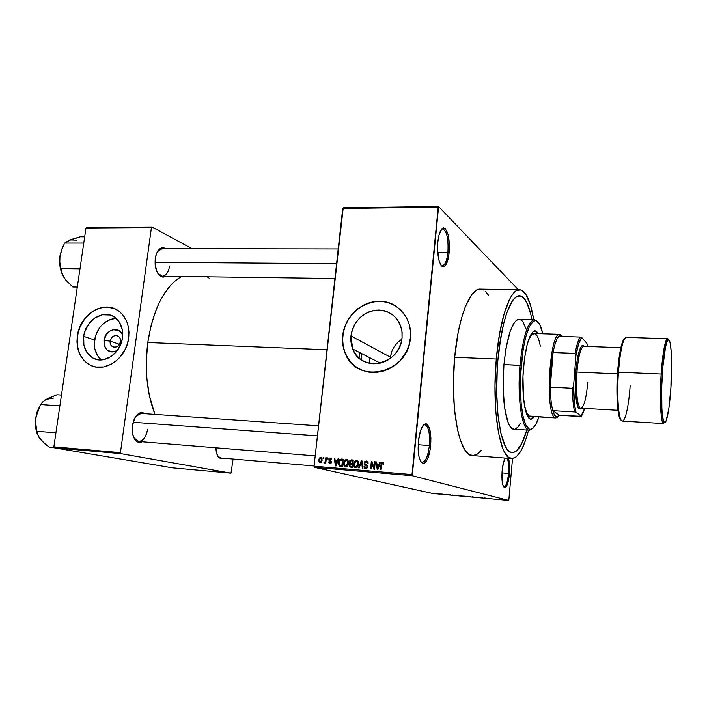<?xml version="1.0" encoding="UTF-8"?>
<svg xmlns="http://www.w3.org/2000/svg" width="707" height="707" viewBox="0 0 707 707"><rect width="100%" height="100%" fill="white"/><g stroke="black" fill="none" stroke-linecap="round" stroke-linejoin="round"><path stroke-width="1.06" d="M440.947 265.16L442.211 265.735C445.012 265.337 446.912 260.865 447.902 252.319L449.148 252.593C448.105 261.608 446.108 266.336 443.165 266.769C438.906 264.471 437.129 256.199 437.836 241.944L437.571 249.633L438.888 260.096L440.691 264.763L441.778 266.115L444.076 266.601L446.285 264.179L448.706 256.084L449.413 245.143L448.176 234.892L445.392 228.697L443.086 227.954L441.937 228.715L438.985 235.104L437.836 241.944C438.861 233.257 440.761 228.564 443.545 227.866C447.999 229.855 449.864 238.1 449.148 252.593L447.902 252.319C446.939 260.706 445.083 265.187 442.335 265.744L440.947 265.16M503.472 486.663L503.932 486.867C506.097 486.363 507.626 481.882 508.536 473.443L509.508 473.575C508.554 482.483 506.946 487.211 504.665 487.75C502.385 486.372 501.528 480.778 502.103 470.959L501.997 479.841L502.677 484.472L504.542 487.715L506.813 485.744L508.74 479.302L509.694 470.579L509.367 462.422L508.333 458.339C509.614 461.627 510.003 466.7 509.508 473.575L508.536 473.443C507.644 481.776 506.132 486.257 503.994 486.867L503.472 486.663M420.7 461.574L422.088 462.343C425.614 461.821 428.044 456.227 429.361 445.551L430.651 445.737C429.264 456.996 426.71 462.908 422.998 463.465C419.145 461.547 417.607 454.194 418.385 441.407L418.12 449.254L418.862 456.209L420.479 461.176L421.54 462.661L423.953 463.385L425.207 462.599L427.585 458.949L430.174 449.493L430.917 438.146L429.556 428.566L427.673 424.774L426.524 423.917L424.041 424.465L422.795 425.861L420.532 430.678L418.385 441.407C419.764 430.501 422.212 424.615 425.747 423.758C429.803 425.358 431.438 432.684 430.651 445.737L429.361 445.551C428.08 456.042 425.694 461.644 422.22 462.36L420.7 461.574M110.257 341.172C108.931 348.745 119.554 349.214 120.384 341.587L121.737 341.384L120.384 341.587C119.041 346.236 116.461 347.968 112.634 346.775C110.796 345.608 110 343.743 110.257 341.172L119.43 344.3L110.257 341.172C111.644 336.461 114.26 334.756 118.122 336.055C119.881 337.239 120.641 339.086 120.384 341.587C121.684 333.987 111.07 333.598 110.257 341.172L103.964 340.394L110.257 341.172M117.309 350.566C108.754 353.633 104.309 350.239 103.964 340.394L106.457 334.234L109.541 331.247L113.226 329.701L118.705 330.54L121.498 333.085L122.691 335.41C119.624 325.459 105.051 329.427 103.964 340.394L104.698 346.686L106.898 349.903L111.971 352.042L117.309 350.566M116.213 318.45C104.698 319.688 97.469 326.881 94.544 340.014L83.682 336.382C85.503 320.359 103.231 309.065 114.393 317.063C120.72 321.667 123.407 328.614 122.461 337.893L121.454 342.347L117.362 350.504L111.052 356.584L103.531 359.677L99.669 359.934L95.949 359.306L92.511 357.839L86.979 352.616L83.886 345.078L83.682 336.382L84.69 331.998L88.711 323.983L94.888 317.947L102.303 314.792L109.859 315.022L113.323 316.418L118.962 321.535L122.178 329.082L122.461 337.893C120.756 353.208 104.468 364.485 93.324 358.272C85.856 353.889 82.648 346.598 83.682 336.382L94.544 340.014C93.571 348.524 95.878 355.161 101.472 359.925M114.207 308.552C99.298 302.243 79.811 317.081 77.523 336.143L77.319 336.072C79.75 314.712 103.54 299.75 118.308 310.744C126.447 316.877 129.894 325.98 128.656 338.07L128.974 332.122L128.276 326.378L126.588 321.066L122.373 314.35L118.608 310.956L114.251 308.57L106.969 307.085L101.905 307.527L96.886 309.092L92.113 311.716L85.768 317.408L82.321 322.162L79.652 327.474L77.319 336.072L76.957 341.905L77.567 347.57L79.149 352.846L81.632 357.539L86.855 363.098L91.15 365.599L95.913 367.004L103.522 366.96L111.105 364.317L115.815 361.206L120.022 357.15L125.042 349.647L127.331 343.991L128.656 338.07C126.429 358.202 105.166 373.128 90.434 365.263C80.289 359.527 75.923 349.797 77.319 336.072L77.523 336.143C76.126 349.859 80.501 359.589 90.637 365.325L93.598 366.473M402.053 337.707C400.48 364.847 361.03 373.367 352.705 349.002L350.946 335.922L390.37 357.194L390.273 358.449L391.651 351.635L394.241 346.554L397.953 342.179L401.876 339.113L397.953 342.179L394.241 346.554L391.651 351.635L390.37 357.194L350.946 335.922L351.989 330.752L353.951 325.812L356.77 321.287L360.323 317.355L364.494 314.155L369.125 311.814L374.038 310.417L379.058 310.028L383.981 310.665L388.638 312.308L392.827 314.907L396.397 318.353L399.199 322.533L401.125 327.279L402.089 332.405L402.053 337.707L401.019 342.992L399.013 348.03L396.132 352.643L392.482 356.628L388.214 359.845L383.486 362.161L378.492 363.486L373.429 363.787L368.497 363.045L363.875 361.295L359.757 358.608L356.284 355.108L353.58 350.919L351.75 346.2L350.866 341.136L350.946 335.922C353.703 321.376 362.072 312.777 376.053 310.143C390.184 310.011 398.828 317.09 401.974 331.38L402.053 337.707M396.583 306.626L396.583 306.617C376.592 292.079 344.724 309.701 342.851 335.639L342.701 335.56C344.548 318 359.677 302.649 376.601 301.394C393.525 299.962 408.991 313.254 410.431 331.088L410.378 337.919L410.413 330.867L409.123 324.071L406.552 317.788L400.56 309.843L395.372 305.839L389.486 303.038L383.106 301.544L376.495 301.403L369.902 302.614L363.575 305.106L357.742 308.8L352.625 313.537L348.401 319.149L345.228 325.423L343.231 332.122L342.48 339.015L343.001 345.829L344.795 352.325L347.782 358.246L351.865 363.371L356.902 367.507L362.709 370.477L369.054 372.156L375.717 372.483L382.416 371.414L388.903 369.001L394.913 365.325L400.206 360.526L406.357 351.635L409.008 344.936L410.378 337.919C408.346 373.199 357.565 385.138 345.59 354.234C342.975 348.401 342.011 342.179 342.701 335.56L342.851 335.639C342.17 342.259 343.134 348.48 345.75 354.313C348.984 361.206 353.951 366.306 360.65 369.602L359.872 369.213M169.574 266.026C168.487 272.434 166.092 275.845 162.398 276.243L157.749 273.264L160.286 276.119C156.238 272.54 154.568 266.698 155.275 258.585L155.125 264.365L157.166 272.186L158.341 274.157L161.187 276.649L162.743 277.091L165.8 276.287C163.98 277.436 162.133 277.374 160.286 276.119M133.932 437.854L135.85 440.275C141.471 443.077 145.403 439.374 147.657 429.167C146.216 437.014 143.221 441.133 138.643 441.495L133.932 437.854M142.195 441.787C140.127 442.847 138.174 442.626 136.336 441.141C133.031 437.898 131.741 432.737 132.465 425.667L132.748 434.31L134.498 438.914L135.753 440.594L138.766 442.361L142.195 441.787M220.593 457.977L217.632 455.909L219.276 457.995C217.164 456.103 216.042 452.701 215.918 447.796L216.837 454.018L218.551 457.279L220.84 458.755L223.412 458.216L219.276 457.995M418.155 444.721L429.361 445.551L418.155 444.721M501.97 472.903L508.536 473.443L501.97 472.903M437.704 252.284L447.902 252.319L437.704 252.284M472.523 455.582C459.523 456.563 449.617 407.426 454.681 357.3L458.127 332.67L461.441 318.389L465.374 306.529L472.011 294.253L476.633 290.082L480.292 289.119C469.996 288.085 458.26 317.31 454.681 357.3L496.305 359.023C499.734 318.415 510.374 288.73 519.504 289.755C525.831 290.683 530.568 300.652 533.705 319.635L530.63 305.565L525.955 294.483L522.287 290.612L520.334 289.843L516.269 290.745L512.124 294.978L510.074 298.345L504.294 313.139L499.531 334.013L496.305 359.023L454.681 357.3L453.381 383.512L454.371 408.54L457.526 429.829L460.628 440.921L464.366 449.042L468.547 453.965L472.541 455.591L511.656 458.587C500.07 459.718 491.506 409.936 496.305 359.023L494.997 385.633L495.74 411.032L498.426 432.604L502.721 448.326L504.418 452.038L508.121 456.987L512.071 458.604L516.101 456.969L520.069 452.277L521.978 448.865L525.584 440.143L528.562 430.156C523.675 448.777 518.045 458.251 511.656 458.587M147.772 342.524L326.996 349.779L147.772 342.524L146.331 360.614L146.879 378.616L149.38 395.699L154.966 414.408C146.888 393.419 144.493 369.461 147.772 342.524C153.269 308.818 164.457 286.812 181.345 276.49L174.691 281.236L170.528 285.381L162.813 296.021L159.367 302.428L156.238 309.48L151.139 325.211L147.772 342.524M361.153 359.66L361.684 353.597M526.795 430.042C522.438 444.924 517.559 452.445 512.151 452.613C501.36 453.638 493.451 407.365 497.887 360.181C501.06 322.489 510.931 294.801 519.451 295.765C524.815 296.427 528.977 304.372 531.938 319.591L530.922 314.818L531.938 319.591C528.977 304.372 524.815 296.427 519.451 295.765C510.931 294.801 501.06 322.489 497.887 360.181L500.856 337.036L503.658 323.585L506.954 312.397L512.495 300.74L516.34 296.737L520.113 295.818L521.934 296.498L525.345 300.024L528.376 306.237L530.922 314.818L526.918 302.817L523.684 297.912L521.934 296.498L518.24 295.897L516.34 296.737L512.495 300.74L506.954 312.397L503.658 323.585L499.69 344.433L497.887 360.181C493.451 407.365 501.36 453.638 512.151 452.613C517.559 452.445 522.438 444.924 526.795 430.042L521.651 443.74L516.181 451.181L512.434 452.621L510.587 452.215L507.025 449.086L505.355 446.373L500.998 433.815L497.993 415.424L496.694 392.853L497.277 368.338L496.694 392.853L497.993 415.424L500.998 433.815L505.355 446.373L507.025 449.086L510.587 452.215L512.434 452.621L516.181 451.181L521.651 443.74L526.795 430.042M369.752 357.724L369.301 363.186M343.204 207.849L438.596 206.532L518.311 289.737L438.596 206.532L343.204 207.849L342.718 208.503L438.19 207.204L412.004 474.583L314.049 466.196L343.204 207.849M314.35 467.327L412.243 475.74L508.793 500.468L432.666 493.477L314.35 467.327L314.049 466.196L342.718 208.503L438.19 207.204L438.596 206.532L412.243 475.74L412.004 474.583L314.049 466.196L314.35 467.327L432.666 493.477L508.793 500.468L412.243 475.74L314.35 467.327M436.519 493.548L438.632 493.866L436.519 493.548M440.452 493.919L442.105 494.22L440.452 493.919M444.182 494.255L446.214 494.573L444.182 494.255M452.745 495.041L455.715 495.536L452.745 495.041M460.593 495.766L463.624 496.261L460.593 495.766M468.388 496.482L471.799 497.012L468.388 496.482M478.816 497.436L476.226 497.198L478.816 497.436M485.912 498.099L484.251 497.967L485.912 498.099M472.276 496.835L474.945 497.268L472.276 496.835M466.275 496.314L463.368 496.075L466.275 496.314M458.313 495.589L455.432 495.342L458.313 495.589M450.138 494.803L447.151 494.529L450.138 494.803M441.813 494.043L442.529 494.14L441.813 494.043M438.543 493.742L439.25 493.839L438.543 493.742M434.063 493.327L434.77 493.424L434.063 493.327M512.522 458.578L508.793 500.468L512.522 458.578M323.338 457.57L323.232 458.613L323.833 458.657L323.947 457.623L323.338 457.57L323.939 457.721L323.338 457.57L323.232 458.613L323.833 458.657L323.947 457.623L323.338 457.57M327.491 457.915L327.376 458.949L327.986 459.002L328.092 457.959L327.491 457.915L328.083 458.065L327.491 457.915L327.376 458.949L327.986 459.002L328.092 457.959L327.491 457.915M338.061 458.781L337.301 460.911L335.189 460.743L334.897 458.525L334.261 458.472L335.418 465.922L336.055 465.975L338.706 458.834L338.061 458.781L338.671 458.931L338.061 458.781L337.301 460.911L335.189 460.743L334.897 458.525L334.261 458.472L335.418 465.922L336.055 465.975L338.706 458.834L338.061 458.781M348.065 460.664L346.156 459.364L344.088 461.132L343.735 464.897L344.371 466.231L345.617 466.885L347.658 465.692L348.277 461.273L347.49 459.824L346.421 459.373L344.539 460.345L343.646 462.917L344.636 466.487L345.617 466.885C347.384 466.532 348.312 465.312 348.401 463.226L348.056 460.646M358.219 461.494L356.293 460.195L354.216 461.971L354.013 466.267L355.913 467.751L357.813 466.549L358.44 462.104L357.724 460.752L356.558 460.204L354.667 461.176L353.774 463.765L354.667 467.256L355.762 467.742C357.539 467.389 358.476 466.169 358.564 464.075L358.21 461.485M366.314 460.999L364.839 461.477L364.149 462.979L364.529 464.481L366.968 466.037L366.783 467.274L365.819 467.725L363.99 466.213L364.308 467.822L365.634 468.582L367.004 468.114L367.64 466.337L367.083 465.047L364.98 463.854L364.909 462.511L366.473 461.91L367.49 463.704L368.126 463.659L367.781 461.865L366.526 461.026L367.057 461.194L366.314 460.999L364.149 462.979L364.565 464.526L366.818 465.772L367.004 466.629L365.705 467.716L364.618 466.169L363.99 466.213L364.512 468.078L365.634 468.582L367.622 466.708L367.207 465.171L365.015 463.898L364.768 463.014L366.164 461.857L367.127 462.343L367.49 463.704L368.126 463.659L367.622 461.636L366.314 460.999M379.906 462.21L379.138 464.375L376.964 464.199L376.645 461.945L375.983 461.892L377.229 469.466L377.892 469.519L380.569 462.263L379.906 462.21L380.534 462.378L379.906 462.21L379.138 464.375L376.964 464.199L376.645 461.945L375.983 461.892L377.229 469.466L377.892 469.519L380.569 462.263L379.906 462.21M383.583 462.944L382.452 462.334L381.347 463.094L380.446 469.74L381.073 469.793L381.904 463.492L382.841 463.324L383.132 464.808L383.777 464.764L383.583 462.944L382.646 462.334L380.958 464.702L380.446 469.74L381.073 469.793L381.789 463.704L382.522 463.2L383.132 464.808L383.777 464.764L383.583 462.944M374.639 461.777L374.03 467.698L371.997 461.565L371.325 461.503L370.556 468.9L371.184 468.953L371.794 463.023L373.835 469.174L374.507 469.236L375.267 461.83L374.639 461.777L375.258 461.945L374.639 461.777L374.03 467.698L371.997 461.565L371.325 461.503L370.556 468.9L371.184 468.953L371.794 463.023L373.835 469.174L374.507 469.236L375.267 461.83L374.639 461.777M361.304 460.681L358.582 467.884L359.227 467.937L361.56 461.574L362.346 468.202L362.991 468.255L361.913 460.734L361.304 460.681L361.931 460.849L361.304 460.681L358.582 467.884L359.227 467.937L361.56 461.574L362.346 468.202L362.991 468.255L361.913 460.734L361.304 460.681M351.361 459.868L349.452 461.044L349.912 463.739L349.117 465.948L349.912 467.053L352.501 467.371L353.279 460.027L351.361 459.868L353.253 460.292L351.361 459.868L349.258 461.865L349.912 463.739L349.081 465.215L349.62 466.867L352.501 467.371L353.279 460.027L351.361 459.868M341.366 459.055L339.36 460.124L338.635 464.137L339.705 466.152L342.382 466.514L343.169 459.197L341.366 459.055C339.625 459.303 338.724 460.469 338.653 462.555L339.475 466.001L342.382 466.514L343.169 459.197L341.366 459.055M330.523 458.065L329.391 458.463L328.87 459.656L329.153 460.867L330.849 461.963L330.019 462.793L328.711 461.918L328.994 463.05L329.957 463.553L331 463.218L331.495 461.839L329.524 459.4L330.584 458.852L331.822 459.886L331.68 458.931L330.523 458.065L331.035 458.198L328.87 459.656L329.276 460.973L330.867 462.21L330.019 462.793L328.711 461.918L329.259 463.306L329.957 463.553L331.486 462.157L331.017 460.876L329.595 460.063L330.399 458.816L331.822 459.886L331.256 458.33L330.523 458.065M325.759 457.774L325.229 461.574L323.903 462.758L324.372 463.076L325.273 462.21L325.185 463.05L325.786 463.103L326.369 457.818L325.759 457.774L326.351 457.915L325.759 457.774L325.229 461.574L323.903 462.758L324.451 463.085L325.273 462.21L325.185 463.05L325.786 463.103L326.369 457.818L325.759 457.774M320.81 457.27L319.343 458.118L318.822 459.912L319.06 461.901L320.209 462.732L321.835 461.574L322.056 458.322L320.81 457.27L318.822 459.912L319.599 462.528L320.209 462.732L322.189 460.142L321.455 457.5L320.81 457.27M54.28 447.823L120.835 453.629L230.995 473.177L172.605 467.857L54.28 447.823L53.865 446.851L85.971 228.016L151.422 227.574L120.446 452.639L53.865 446.851L85.971 228.016L86.599 227.442L152.005 226.982L192.083 248.705L152.005 226.982L86.599 227.442L85.971 228.016L151.422 227.574L152.005 226.982L151.422 227.574L120.446 452.639L120.835 453.629L120.446 452.639L53.865 446.851L54.28 447.823L172.605 467.857L230.995 473.177L120.835 453.629L54.28 447.823M233.089 459.046L230.995 473.177L233.089 459.046M144.714 413.683L141.135 412.632L137.865 414.116L135.01 417.678L132.465 425.667C133.429 419.711 135.55 415.636 138.828 413.436C140.896 412.252 142.858 412.34 144.714 413.683M165.553 248.652L161.912 247.883L158.96 249.651L156.618 253.415L155.275 258.585C155.991 253.875 157.573 250.587 160.012 248.74C161.85 247.503 163.697 247.468 165.553 248.652M209.095 278.125L207.133 276.826M160.012 248.74L157.537 251.568L162.133 248.643M138.828 413.436L135.868 416.317L141.161 413.436M359.121 358.078L359.624 352.546M505.213 458.101L503.481 462.546L502.103 470.959C502.677 464.959 503.72 460.664 505.213 458.101M488.493 295.19L485.515 291.514M483.394 289.967L481.193 289.207M472.983 455.608L477.508 454.035L481.281 450.306M441.292 229.475L442.697 228.891C446.851 230.968 448.583 238.78 447.902 252.319C448.583 238.577 446.806 230.774 442.573 228.9L441.292 229.475M506.972 458.233C508.527 460.92 509.04 465.993 508.536 473.443C509.04 465.993 508.527 460.92 506.972 458.233M423.219 425.296L424.827 424.739C428.592 426.436 430.103 433.373 429.361 445.551C430.103 433.179 428.548 426.241 424.695 424.739L423.219 425.296M395.513 305.937L389.619 303.135L383.247 301.642L376.645 301.5L370.053 302.702L363.725 305.203L357.892 308.888L352.775 313.625L348.551 319.237L345.387 325.503L343.39 332.21L342.639 339.095L343.16 345.909L344.945 352.404L347.932 358.325L352.024 363.451L357.053 367.578M112.095 307.872L104.645 307.245L99.581 308.252L94.658 310.355L90.072 313.475L85.98 317.487L82.533 322.233L79.864 327.544L78.07 333.227L77.222 339.06L77.346 344.839L78.45 350.327L80.492 355.338L83.399 359.669L87.067 363.159L91.362 365.66M112.908 318.769L109.152 319.918L102.321 324.531L99.484 327.801L95.525 335.692L94.278 344.362L94.756 348.578L97.831 356.01L100.314 358.926M383.76 463.536L382.743 463.262M381.577 464.861L380.958 464.702L381.577 464.861M382.911 463.306L383.503 462.811L382.911 463.306M383.132 462.466L382.646 462.334L383.132 462.466M377.936 465.153L377.812 464.419L377.936 465.153M376.663 462.069L375.983 461.892L376.663 462.069M378.439 464.587L376.964 464.199L378.439 464.587M379.73 464.534L379.138 464.375L379.73 464.534M378.837 465.233L378.024 467.336L378.643 467.495L378.024 467.336L377.591 468.714L378.139 468.856L377.591 468.714L377.087 465.082L379.42 465.383L378.837 465.233L377.591 468.714L377.087 465.082L378.837 465.233M372.545 463.218L371.794 463.023L372.545 463.218M372.041 461.698L371.325 461.503L372.041 461.698M374.648 467.857L374.03 467.698L374.648 467.857M366.146 468.555L365.607 467.698L366.146 468.555M364.618 466.373L363.99 466.213L364.618 466.373M367.066 468.052L365.705 467.716L367.066 468.052M367.613 466.779L367.004 466.629L367.613 466.779M367.613 466.046L366.889 465.86L367.613 466.046M367.516 465.683L364.909 464.808L366.42 465.197L365.749 464.349L367.463 465.666M364.759 463.138L364.149 462.979L364.759 463.138M362.223 462.891L361.684 462.758L362.223 462.891M362.055 461.698L361.56 461.574L362.055 461.698M356.31 467.707L355.656 466.85L356.31 467.707M354.384 463.916L353.774 463.765L354.384 463.916M355.453 461.379L354.667 461.176L355.453 461.379M356.655 461.088L357.592 460.619L356.655 461.088M357.194 460.363L356.558 460.204L357.194 460.363M357.945 464.004L355.842 466.885L357.247 467.221L355.038 466.514L354.472 465.524L354.393 463.836L356.469 461.061L357.344 461.485L357.945 464.004L358.555 464.163L357.945 464.004L356.752 466.655L354.799 466.24L354.454 463.35L355.594 461.282L357.424 461.565L357.945 464.004M358.007 461.45L357.468 461.512M351.193 467.256L350.681 466.346L351.193 467.256M349.7 465.365L349.081 465.215L349.7 465.365M351.361 464.199L349.912 463.739L351.467 464.119L350.875 463.279L351.361 464.199M349.868 462.024L349.258 461.865L349.868 462.024M352.139 460.31L352.722 460.257M352.201 464.26L351.971 466.461L352.581 466.602L350.893 466.364L352.457 466.744L349.992 466.125L349.709 465.153L350.389 464.181L352.811 464.411L352.201 464.26L351.971 466.461L349.885 466.019L350.115 464.313L352.201 464.26M351.591 466.532L352.457 466.744M352.572 460.831L352.298 463.403L352.908 463.562L350.204 463.023L349.877 461.91L350.61 460.77L352.572 460.831L353.173 460.991L352.572 460.831L352.298 463.403L350.133 462.952L350.31 460.937L352.572 460.831M351.883 463.509L352.634 463.695M346.191 466.841L345.555 466.001L346.191 466.841M344.256 463.067L343.646 462.917L344.256 463.067M345.325 460.54L344.539 460.345L345.325 460.54M346.554 460.257L347.455 459.797L346.554 460.257L347.614 461.317L347.791 463.165L345.696 466.028L347.093 466.355L344.972 465.727L344.265 462.997L346.333 460.222L347.11 460.566L347.791 463.165L348.392 463.315L347.791 463.165L346.969 465.489L345.219 465.886L344.265 464.26L344.804 461.132L346.545 460.257M347.031 459.523L346.421 459.373L347.031 459.523M340.606 466.364L339.705 466.152L340.606 466.364M341.101 466.399L340.456 465.471L341.101 466.399L339.475 466.001M339.254 462.696L338.653 462.555L339.254 462.696M341.419 459.912L342.948 459.453L341.419 459.912M342.462 460.001L341.861 465.604L342.462 465.745L340.774 465.515L342.356 465.886L339.837 465.233L339.263 462.608L339.705 460.849L341.357 459.912L343.063 460.151L342.462 460.001L341.861 465.604L339.775 465.188L339.219 463.341L339.979 460.39L342.462 460.001M341.543 465.692L342.356 465.886M336.302 461.689L336.187 460.991L336.302 461.689M334.915 458.631L334.261 458.472L334.915 458.631M336.788 461.132L335.189 460.743L336.788 461.132M337.875 461.061L337.301 460.911L337.875 461.061M337 461.751L336.205 463.827L336.797 463.969L336.205 463.827L335.772 465.188L336.302 465.312L335.772 465.188L335.304 461.609L337.575 461.892L337 461.751L335.772 465.188L335.304 461.609L337 461.751M330.629 463.456L330.381 462.882L330.629 463.456M329.338 462.069L328.711 461.918L329.338 462.069M331.15 463.058L330.019 462.793L331.15 463.058M331.459 462.351L330.867 462.21L331.459 462.351M331.503 461.945L330.673 461.715M331.495 461.742L330.063 461.397L331.495 461.742M329.497 459.806L328.87 459.656L329.497 459.806M330.929 458.949L331.477 458.551L330.929 458.949M325.865 462.351L325.273 462.21L325.865 462.351M324.796 462.961L323.903 462.758L324.796 462.961M325.229 462.298L324.584 462.148L325.229 462.298M325.936 461.751L325.229 461.574L325.936 461.751M326.051 460.655L325.459 460.504L326.051 460.655M320.916 462.599L320.607 462.051L320.916 462.599M319.414 460.054L318.822 459.912L319.414 460.054M321.27 458.163L321.756 457.791L321.27 458.154M321.588 460.089L320.306 461.98L321.402 462.237L319.935 461.848L319.431 459.912L320.713 458.021L322.18 460.23L321.588 460.089L320.863 461.804L319.785 461.724L319.431 459.912L320.156 458.207L321.234 458.277L321.588 460.089M322.065 458.357L320.96 458.083M482.881 498.002L481.573 497.781L482.881 498.002M462.122 496.093L460.823 495.934L462.122 496.093M461.786 495.899L460.001 495.766L461.786 495.899M458.269 495.748L455.953 495.421L458.26 495.74M450.262 495.006L448.892 494.776L450.262 494.988M448.892 494.759L450.244 494.98L448.892 494.776M437.987 493.769L436.148 493.574L437.987 493.769M537.585 333.624L534.651 330.805L537.585 333.624M523.525 367.331C525.92 344.318 529.782 332.131 535.111 330.77L538.487 333.651L536.109 331.026L533.131 331.548L530.117 335.896L527.342 343.788L524.461 358.679L522.977 376.31L523.454 397.67L525.601 410.767L527.139 415.221L529.852 418.836L531.805 419.11L534.625 416.653L531.001 419.207C525.16 419.728 521.156 393.569 523.525 367.331M513.856 429.184L511.32 427.859L510.109 426.401L507.882 421.911L504.515 407.267L503.101 387.038L503.932 364.582L521.139 365.484C523.984 338.026 528.58 323.072 534.925 320.633C538.16 320.483 540.784 324.867 542.782 333.784L539.998 325.07L536.71 320.978L535.517 320.616L533.051 321.473L529.331 326.714L525.884 336.382L523.056 349.709L520.458 376.619L521.068 403.087L522.915 415.778L525.663 424.624L529.013 428.946L530.215 429.335L532.654 428.548L536.277 423.626L538.92 416.909C536.1 425.614 533.078 429.732 529.87 429.282C522.933 428.787 518.275 397.113 521.139 365.484L519.963 365.272C517.056 397.458 521.819 429.67 528.898 430.148L532.733 428.486L529.34 430.21C522.058 430.899 516.976 398.227 519.963 365.272L503.932 364.582C500.874 397.343 506.3 429.847 513.954 429.193L529.34 430.21M535.924 334.367L534.121 333.51L531.284 335.233L529.402 338.353L527.113 344.636C529.313 337.257 531.655 333.545 534.121 333.51C536.772 333.845 538.831 338.079 540.307 346.2M530.259 416.379L530.268 416.379C527.811 416.114 525.831 412.208 524.329 404.651L526.618 412.605L529.163 416.025L555.446 417.855L558.23 416.688L555.949 417.961L530.277 416.388M503.932 364.582L505.947 348.622L510.109 331.442L513.927 323.108L516.596 320.112L519.079 319.246C512.08 320.863 507.034 335.975 503.932 364.582M519.247 319.255L521.766 320.51L522.95 321.906L526.07 328.879M520.352 423.413L517.789 427.214L515.164 429.043M519.963 365.272C522.994 336.505 527.837 321.296 534.483 319.661L537.7 321.694L534.032 319.679C527.563 322.136 522.871 337.336 519.963 365.272M530.904 419.057L533.723 416.591L530.55 419.127M84.69 236.801L80.236 236.818L84.69 236.801M65.583 279.769L72.839 286.989L77.31 287.069L72.839 286.989L65.875 280.193L62.817 275.527L60.855 268.607L79.988 268.81L60.855 268.607L59.803 262.209L59.989 255.793L61.721 249.394L64.673 243.058L83.771 243.049L64.673 243.058L69.781 239.912L80.236 236.818L68.049 240.804M71.575 239.39L66.493 241.988M62.322 247.821L59.989 255.793L59.618 261.723L60.228 267.653L62.861 275.624M62.826 246.814L59.989 255.793L59.803 262.209L61.88 273.238L64.143 277.842L67.209 281.43M77.01 240.159L69.781 239.912L64.673 243.058L61.721 249.394L59.989 255.793C59.017 263.269 60.051 270.021 63.091 276.057M155.036 262.306L336.576 263.667L155.036 262.306M317.425 435.857L133.163 422.265L317.425 435.857M562.33 336.117L560.58 335.295L558.733 336.355L560.236 335.348L562.33 336.117L561.482 335.18L562.33 336.117M561.482 335.18L559.325 334.384C549.286 334.164 545.062 413.895 554.951 417.598L555.949 416.732C554.774 415.928 553.722 413.913 552.812 410.679L574.65 411.969L576.046 412.349L581.34 416.326L559.573 415.301L552.812 410.679L554.279 414.62L555.949 416.732L557.743 416.944L559.573 415.301L554.951 417.598C544.761 413.648 549.666 331.159 559.838 334.331L561.482 335.18L560.032 335.136M550.285 387.189L553.068 352.546L550.903 369.16L550.285 387.189C550.196 374.71 551.115 363.159 553.068 352.546C554.703 344.159 556.595 338.768 558.733 336.355C556.595 338.768 554.703 344.159 553.068 352.546L575.127 353.385L575.905 355.842L573.589 385.916L572.431 388.302L550.285 387.189L553.068 352.546L575.127 353.385C576.656 344.936 578.414 339.493 580.394 337.053L558.733 336.355L580.394 337.053C578.414 339.493 576.656 344.936 575.127 353.385L575.905 355.842L573.589 385.916L574.561 404.545L576.046 412.349L581.34 416.326L582.895 413.577L584.636 408.407L580.827 416.582L559.573 415.301L552.812 410.679C551.292 405.04 550.453 397.21 550.285 387.189C550.453 397.21 551.292 405.04 552.812 410.679L574.65 411.969C573.28 406.295 572.537 398.403 572.431 388.302L550.285 387.189M586.863 343.346L581.764 337.566L580.394 337.053L581.764 337.566L578.618 343.779L575.905 355.842C577.575 345.873 579.528 339.784 581.764 337.566L586.863 343.346L587.517 346.492L586.863 343.346M572.431 388.302C572.537 398.403 573.28 406.295 574.65 411.969L576.046 412.349C574.411 406.384 573.589 397.573 573.589 385.916L572.431 388.302M626.216 337.389L667.567 338.715C664.447 339.121 661.849 361.993 661.178 374.03L662.318 374.242C662.998 360.994 666.241 335.525 669.388 340.527C672.348 347.703 671.809 375.974 670.916 387.692L671.411 354.552L670.483 344.574L669.785 341.508L668.522 339.714L667.072 341.499L665.57 346.81L662.945 366.138L661.717 386.853L661.876 409.318L663.307 420.506L664.562 422.662L665.985 421.239L668.822 408.796L670.916 387.692C670.298 399.747 667.426 424.836 664.12 422.344C660.93 417.386 661.301 386.888 662.318 374.242L661.178 374.03C662.848 351.883 664.978 340.111 667.567 338.715L666.18 343.699C664.545 350.274 663.246 360.446 662.291 374.215C661.593 385.297 661.381 395.487 661.637 404.802C661.425 412.04 663.59 422.98 663.617 423.581C660.798 424.262 659.454 399.252 661.178 374.03L618.457 372.147C619.155 360.287 622.187 337.76 626.216 337.389C622.885 338.741 620.295 350.327 618.457 372.147L661.178 374.03C660.011 387.233 659.781 422.839 663.617 423.581L622.319 421.072C617.352 420.25 617.131 385.138 618.457 372.147C616.592 396.989 618.678 421.681 622.319 421.072L622.319 421.072C626.561 420.497 629.495 397.122 630.14 385.845M624.776 338.397C620.967 340.465 618.289 361.038 617.6 372.218M617.6 372.271L618.457 372.147L617.6 372.271C616.398 384.608 616.424 416.9 620.985 419.931M620.852 347.685L583.77 346.359C580.703 347.376 578.423 355.939 576.939 372.041L575.798 371.829C574.34 389.663 576.205 407.833 579.422 408.946L581.366 408.222L580.306 409.026L579.157 408.77L577.592 406.101L575.569 393.472L575.578 375.019L575.798 371.829L576.939 372.041C578.291 357.017 580.412 348.48 583.293 346.448L582.374 345.476C579.395 347.561 577.204 356.346 575.798 371.829L577.186 359.96L579.245 350.902L581.614 346.023L582.798 345.387L583.929 345.979M584.238 346.377L582.374 345.476M587.764 382.266C586.209 399.402 583.761 408.001 580.429 408.063C577.319 406.967 575.533 389.336 576.939 372.041L617.494 373.853L576.939 372.041C575.445 390.299 577.539 408.584 580.889 408.195L617.936 410.316M624.59 338.494L622.699 341.419L620.843 347.729L617.918 368.214M617.335 376.389L617.114 400.224L619.093 416.388M619.588 417.881L620.684 419.719M61.465 395.063L56.958 394.771L61.465 395.063M38.805 437.103L41.987 441.115L49.234 447.186L54.192 447.619L49.234 447.186L44.126 443.112L38.752 437.067L36.552 431.27L55.924 432.834L36.552 431.27L35.527 424.43L35.748 417.678L37.533 411.041L40.546 404.554L59.874 405.889L40.546 404.554L42.667 401.947L46.052 399.42L56.958 394.771L48.323 398.209L44.232 400.719M47.952 398.501L44.744 400.303M39.459 406.578L37.144 411.81L35.421 420.718L35.553 426.754L37.33 434.071C35.438 429.14 34.908 423.67 35.748 417.678L38.903 407.895M40.935 439.957L41.686 440.7M40.158 439.065L37.073 433.258L35.438 421.08L35.748 417.678L40.396 405.049M40.493 404.872L42.667 401.947L46.052 399.42L53.679 398.076M139.659 462.325L142.169 462.705L139.659 462.325M441.398 265.735L443.165 266.769M503.932 486.867L504.665 487.75M421.186 462.272L422.998 463.465M114.083 347.261L112.634 346.775M98.308 359.81L93.324 358.272M352.705 349.002L380.313 363.124M135.85 440.275L136.336 441.141M480.265 289.119L519.504 289.755M219.197 457.862L314.076 465.966M160.153 248.643L338.211 248.97M139.085 413.295L318.539 425.835M441.751 228.9L443.545 227.866M423.802 424.668L425.747 423.758M382.982 463.483L383.786 463.695M367.127 462.343L368.064 462.581M364.512 468.078L366.032 468.449M366.818 465.772L367.596 465.966M364.565 464.526L366.076 464.906M354.667 467.256L356.213 467.627M357.344 461.485L358.316 461.733M349.62 466.867L351.176 467.247M349.726 463.598L351.282 463.986M344.636 466.487L346.165 466.85M347.11 460.566L348.127 460.823M330.858 458.984L331.751 459.205M329.259 463.306L330.266 463.545M329.276 460.973L330.894 461.362M324.133 462.97L324.593 463.076M319.599 462.528L320.474 462.732M321.102 458.163L322.083 458.401M528.898 430.148L529.87 429.282M519.071 319.246L534.483 319.661M534.032 319.679L534.925 320.633M162.398 276.243L334.932 278.514M315.198 455.9L138.643 441.495M555.446 417.855L556.436 416.98M527.643 416.22L555.949 417.961M531.487 333.43L559.838 334.331M559.325 334.384L560.236 335.348M579.422 408.946L580.429 408.063"/></g></svg>
